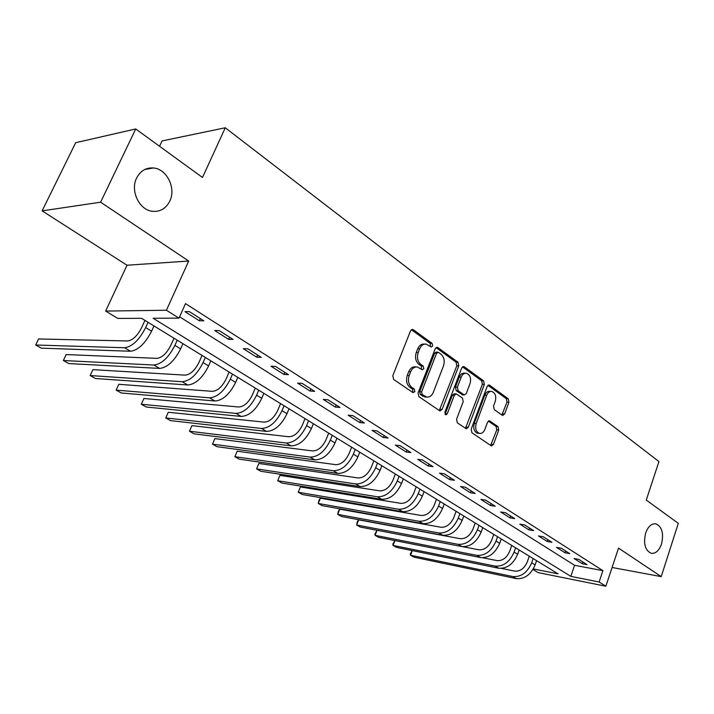 <?xml version="1.0" encoding="UTF-8"?>
<svg xmlns="http://www.w3.org/2000/svg" width="714" height="714" viewBox="0 0 714 714"><rect width="100%" height="100%" fill="white"/><g stroke="black" fill="none" stroke-linecap="round" stroke-linejoin="round"><path stroke-width="1.07" d="M432.666 345.978L432.104 343.389L413.299 329.698L412.567 329.395L410.523 330.859L392.807 375.68L393.655 379.446L412.951 392.593L414.879 391.709L414.298 389.112L411.844 387.425C408.542 384.56 407.658 380.589 409.193 375.51L410.657 371.78C412.201 368.308 414.423 366.701 417.333 366.969L422.367 369.772L423.813 368.727L423.25 366.13L420.814 364.417C417.556 361.507 416.69 357.536 418.208 352.502L419.653 348.816C421.144 345.433 423.304 343.862 426.142 344.112L431.265 347.004L432.666 345.978M430.39 346.522L430.176 343.354L411.38 329.698L413.299 329.698M412.505 392.289L412.96 391.584L412.38 388.996L409.916 387.318L411.844 387.425M421.492 369.29L421.322 366.059L418.895 364.345L420.814 364.417M645.67 533.001C643.234 543.64 645.081 550.405 651.222 553.314C655.648 553.769 659.076 550.681 661.512 544.05C663.931 533.447 662.048 526.7 655.88 523.808C651.534 523.371 648.125 526.432 645.67 533.001M136.624 178.027C129.939 190.915 139.471 210.362 152.698 211.326C160.338 211.853 166.032 208.461 169.771 201.134C176.313 188.273 166.844 168.825 153.349 167.968C145.951 167.531 140.372 170.878 136.624 178.027M502.192 415.227L502.736 415.459L504.611 414.004L508.93 402.241L508.234 398.787L489.634 385.248L489.045 384.998L487.153 386.435L471.169 429.248L471.918 432.764L491.482 445.964L493.428 444.465L498.72 430.06L498.006 426.615L489.456 420.778L487.528 422.26L484.868 429.435C483.655 432.336 481.896 433.666 479.603 433.443C476.059 431.943 474.935 428.614 476.211 423.456L486.698 395.315C487.867 392.522 489.563 391.227 491.759 391.433C495.337 392.914 496.489 396.252 495.23 401.438L493.517 406.079L494.231 409.568L502.192 415.227M179.589 316.802L574.6 565.301L602.911 570.664L599.135 581.999L605.865 586.23L538.222 572.628L532.956 569.451M135.731 128.957L100.612 202.196L42.126 210.871L75.675 142.702L135.731 128.957L202.49 177.483L225.276 127.77L658.942 461.565L646.259 500.068L678.3 523.353L661.218 576.617L618.52 548.102L605.865 586.23M42.126 210.871L127.021 265.233L188.692 261.029L100.612 202.196M188.692 261.029L166.416 310.242L178.991 318.141L153.117 318.257L570.834 576.376L599.135 581.999M602.911 570.664L185.506 303.637L178.991 318.141M458.772 365.854L458.004 362.23L437.887 347.593L437.2 347.307L435.21 348.762L418.056 392.941L418.877 396.636L439.503 410.684L440.092 410.925L442.153 409.408L458.772 365.854L456.835 365.773L456.067 362.168L436.04 347.611M464.27 366.791L483.61 380.865L484.342 384.4L468.295 427.284L466.287 428.793L457.335 422.831L456.567 419.27L463.216 401.652L462.467 398.082L456.264 393.887L454.265 395.377L447.259 413.817L445.822 414.879L444.867 412.192L461.699 367.978L463.636 366.523L464.27 366.791L462.654 366.728M612.085 567.487L661.218 576.617M184.971 311.652L199.385 320.8L203.802 320.791L189.353 311.607L184.971 311.652M214.718 330.528L228.596 339.337L233.067 339.418L219.153 330.564L214.718 330.528M243.358 348.7L256.745 357.187L261.262 357.357L247.856 348.825L243.358 348.7M270.972 366.22L283.877 374.413L288.438 374.654L275.515 366.425L270.972 366.22M297.613 383.123L310.063 391.022L314.669 391.334L302.192 383.4L297.613 383.123M323.317 399.429L335.348 407.06L339.98 407.435L327.94 399.778L323.317 399.429M348.146 415.182L359.767 422.554L364.426 422.991L352.796 415.593L348.146 415.182M372.137 430.408L383.373 437.53L388.059 438.03L376.813 430.872L372.137 430.408M395.342 445.125L406.204 452.016L410.907 452.569L400.036 445.652L395.342 445.125M417.779 459.37L428.302 466.037L433.014 466.635L422.492 459.941L417.779 459.37M439.503 473.15L449.686 479.612L454.416 480.254L444.233 473.775L439.503 473.15M460.548 486.502L470.41 492.758L475.149 493.445L465.278 487.162L460.548 486.502M480.933 499.434L490.491 505.503L495.239 506.226L485.672 500.139L480.933 499.434M500.692 511.974L509.966 517.855L514.714 518.614L505.441 512.714L500.692 511.974M519.863 524.13L528.86 529.842L533.608 530.636L524.611 524.915L519.863 524.13M538.463 535.937L547.201 541.471L551.949 542.301L543.211 536.75L538.463 535.937M556.518 547.388L564.997 552.77L569.745 553.627L561.266 548.236L556.518 547.388M574.056 558.518L582.294 563.739L587.033 564.631L578.795 559.392L574.056 558.518M225.276 127.77L162.06 140.935L159.552 146.263M533.278 568.906L558.036 573.833L141.55 318.31L117.792 318.417L105.636 311.072L166.416 310.242M127.021 265.233L105.636 311.072M148.931 168.754L149.253 168.076M574.6 565.301L570.834 576.376M199.385 320.8L200.366 318.605M228.596 339.337L229.542 337.169M256.745 357.187L257.656 355.063M283.877 374.413L284.761 372.306M310.063 391.022L310.92 388.952M335.348 407.06L336.169 405.017M359.767 422.554L360.57 420.537M383.373 437.53L384.15 435.549M406.204 452.016L406.962 450.061M428.302 466.037L429.034 464.1M449.686 479.612L450.4 477.702M470.41 492.758L471.106 490.866M490.491 505.503L491.17 503.638M509.966 517.855L510.626 516.017M528.86 529.842L529.502 528.021M547.201 541.471L547.816 539.677M564.997 552.77L565.604 550.994M582.294 563.739L582.883 561.989M424.875 344.086L424.214 344.077C421.376 343.827 419.216 345.389 417.726 348.771L419.653 348.816M418.895 364.345C415.628 361.436 414.763 357.473 416.289 352.448L417.726 348.771M416.164 366.925L415.414 366.898C412.505 366.621 410.273 368.228 408.738 371.699L410.657 371.78M409.916 387.318C406.623 384.453 405.739 380.482 407.275 375.421L408.738 371.699M439.271 410.532L456.835 365.773M438.476 352.377L436.602 353.198L421.599 391.915L422.161 394.494L426.695 397.064C429.614 397.35 431.827 395.734 433.353 392.227L443.483 365.898C444.965 360.972 444.126 357.071 440.975 354.189L438.476 352.377M437.744 352.163L436.067 352.118L434.674 353.144L436.602 353.198M425.767 397.002L422.795 396.118L420.243 394.378L419.671 391.799L434.674 353.144M462.494 366.835L481.664 380.767L483.61 380.865M465.448 428.355L482.396 384.293L481.664 380.767M455.96 393.869L454.327 393.771L452.328 395.253L445.331 413.665L447.259 413.817M444.992 414.254L445.331 413.665M470.062 383.516C471.365 378.197 470.142 374.77 466.394 373.243C464.127 373.038 462.386 374.341 461.19 377.144L457.379 387.175L458.138 390.772L464.332 394.967L466.296 393.494L470.062 383.516M465.537 373.208L464.448 373.154C462.19 372.949 460.45 374.252 459.254 377.054L461.19 377.144M462.681 394.869L456.21 390.656L455.443 387.068L459.254 377.054M491.018 391.388L489.822 391.317C487.617 391.111 485.931 392.405 484.761 395.19L486.698 395.315M478.282 433.318L477.666 433.255C474.132 431.765 472.998 428.445 474.274 423.286L484.761 395.19M490.607 445.5L496.774 429.89L496.069 426.445L488.367 421.064M501.88 415.004L506.994 402.107L506.288 398.662L487.93 385.319M144.951 320.39L141.684 327.548C137.427 335.785 132.75 340.257 127.663 340.971L38.592 338.963L35.7 345.005L124.557 347.745C132.206 346.718 139.23 339.998 145.656 327.574L148.057 322.3M35.7 345.005L41.305 348.155L130.51 351.252C138.177 350.262 145.201 343.568 151.591 331.189L153.974 325.932M174.011 338.222L170.842 345.273C166.701 353.385 162.051 357.75 156.901 358.357L66.179 354.555L63.367 360.525L153.894 365.032C161.641 364.167 168.638 357.616 174.885 345.38L177.206 340.185M63.367 360.525L68.794 363.569L159.641 368.415C167.397 367.576 174.386 361.061 180.606 348.869L182.909 343.684M202.053 355.429L198.983 362.382C194.958 370.37 190.326 374.618 185.113 375.136L92.9 369.656L90.169 375.555L182.204 381.713C190.04 380.999 196.993 374.618 203.079 362.569L205.329 357.437M90.169 375.555L95.426 378.5L187.746 384.98C195.6 384.293 202.544 377.947 208.604 365.925L210.835 360.82M229.123 372.039L226.16 378.902C222.224 386.774 217.627 390.915 212.361 391.334L118.801 384.302L116.141 390.121L209.541 397.823C217.449 397.252 224.366 391.022 230.301 379.152L232.478 374.1M116.141 390.121L121.246 392.977L214.896 400.982C222.822 400.429 229.729 394.235 235.629 382.401L237.798 377.358M255.282 388.086L252.408 394.86C248.57 402.616 244.001 406.659 238.69 406.989L143.907 398.492L141.327 404.24L235.959 413.397C243.929 412.942 250.81 406.873 256.594 395.172L258.709 390.183M141.327 404.24L146.272 407.016L241.136 416.44C249.124 416.021 255.996 409.979 261.743 398.314L263.85 393.343M280.575 403.597L277.782 410.282C274.042 417.922 269.499 421.876 264.153 422.126L168.272 412.264L165.764 417.949L261.494 428.445C269.526 428.114 276.363 422.188 282.003 410.657L284.056 405.739M168.272 412.264L165.764 417.949L170.557 420.635L266.5 431.399C274.551 431.086 281.378 425.187 286.983 413.692L289.027 408.783M305.03 418.609L302.317 425.196C298.675 432.738 294.159 436.593 288.777 436.763L191.914 425.624L189.469 431.238L286.198 443.001C294.284 442.787 301.076 436.995 306.583 425.633L308.573 420.778M191.914 425.624L189.469 431.238L194.128 433.853L291.044 445.857C299.139 445.661 305.922 439.904 311.402 428.57L313.375 423.723M328.699 433.13L326.066 439.637C322.505 447.071 318.025 450.837 312.607 450.936L214.878 438.601L212.495 444.153L310.108 457.094C318.239 456.987 324.986 451.328 330.359 440.127L332.296 435.335M214.878 438.601L212.495 444.153L217.02 446.687L314.803 459.861C322.933 459.771 329.672 454.14 335.018 442.966L336.946 438.182M351.618 447.187L349.066 453.613C345.585 460.941 341.131 464.627 335.696 464.662L237.173 451.203L234.852 456.692L333.259 470.74C341.426 470.731 348.129 465.198 353.376 454.149L355.26 449.418M237.173 451.203L234.852 456.692L239.252 459.156L337.802 473.418C345.978 473.427 352.671 467.92 357.892 456.906L359.767 452.185M373.824 460.816L371.342 467.161C367.942 474.382 363.515 477.987 358.062 477.961L258.852 463.457L256.585 468.884L355.697 483.958C363.89 484.047 370.548 478.639 375.68 467.741L377.501 463.065M258.852 463.457L256.585 468.884L260.86 471.276L360.097 486.555C368.299 486.653 374.948 481.272 380.053 470.41L381.865 465.751M395.351 474.016L392.932 480.281C389.603 487.412 385.212 490.937 379.741 490.848L279.924 475.363L277.71 480.727L377.438 496.774C385.658 496.944 392.272 491.66 397.287 480.906L399.064 476.292M279.924 475.363L277.71 480.727L281.869 483.057L381.704 499.291C389.933 499.479 396.538 494.213 401.527 483.494L403.294 478.889M416.217 486.823L413.861 493.008C410.612 500.05 406.248 503.495 400.768 503.352L300.416 486.948L298.256 492.249L398.528 509.207C406.766 509.457 413.335 504.28 418.234 493.677L419.966 489.117M300.416 486.948L298.256 492.249L302.299 494.516L402.669 511.643C410.907 511.911 417.467 506.761 422.349 496.185L424.071 491.634M436.468 499.247L434.174 505.351C430.997 512.304 426.66 515.678 421.162 515.481L320.345 498.22L318.248 503.459L418.984 521.265C427.24 521.595 433.764 516.525 438.557 506.056L440.243 501.558M320.345 498.22L319.051 500.13L318.248 503.459L322.184 505.664L423.009 523.63C431.265 523.978 437.78 518.926 442.546 508.493L444.224 504.004M456.121 511.304L453.89 517.338C450.775 524.192 446.473 527.503 440.966 527.253L339.757 509.18L337.704 514.375L438.842 532.965C447.107 533.367 453.586 528.405 458.281 518.078L459.923 513.634M339.757 509.18L338.427 511.054L337.704 514.375L341.533 516.517L442.751 535.268C451.016 535.687 457.487 530.743 462.154 520.435L463.788 516.008M475.203 523.014L473.025 528.976C469.982 535.741 465.706 538.981 460.2 538.695L358.651 519.863L356.643 524.995L458.129 544.336C466.403 544.809 472.838 539.945 477.425 529.743L479.023 525.352M358.651 519.863L357.295 521.684L356.643 524.995L360.374 527.084L461.922 546.567C470.196 547.049 476.613 542.212 481.191 532.037L482.78 527.655M493.74 534.384L491.625 540.275C488.635 546.96 484.395 550.137 478.889 549.798L462.538 546.665M497.587 536.741L496.025 541.078C491.527 551.146 485.145 555.911 476.872 555.376L375.091 535.339L374.895 534.063L377.037 530.279L375.091 535.339L378.723 537.374L480.558 557.545C488.822 558.098 495.204 553.35 499.684 543.309L501.228 538.981M511.759 545.442L509.689 551.262C506.77 557.857 502.558 560.972 497.051 560.597L482.61 557.741M394.913 540.578L393.066 545.416L396.609 547.406L498.667 568.219C506.931 568.826 513.268 564.176 517.65 554.26L519.167 549.976M394.842 540.569L392.825 544.13L393.066 545.416L495.079 566.104C503.352 566.702 509.689 562.034 514.098 552.092L515.615 547.808M529.279 556.188L527.262 561.945C524.397 568.46 520.211 571.512 514.705 571.102L501.496 568.406M412.326 550.61L410.586 555.242L414.04 557.179L516.276 578.599C524.54 579.259 530.823 574.699 535.125 564.899L536.598 560.677M412.201 550.583L410.3 553.948L410.586 555.242L512.786 576.546C521.059 577.198 527.351 572.619 531.671 562.802L533.153 558.562M430.176 343.354L432.104 343.389M412.38 388.996L414.298 389.112M421.322 366.059L423.25 366.13M416.289 352.448L418.208 352.502M407.275 375.421L409.193 375.51M440.226 409.265L442.153 409.408M436.129 347.557L437.887 347.593M456.067 362.168L458.004 362.23M419.671 391.799L421.599 391.915M420.243 394.378L422.161 394.494M422.795 396.118L424.723 396.243M482.396 384.293L484.342 384.4M466.358 427.106L468.295 427.284M452.328 395.253L454.265 395.377M455.443 387.068L457.379 387.175M456.21 390.656L458.138 390.772M461.797 394.601L463.734 394.717M474.274 423.286L476.211 423.456M488.644 420.894L490 421.001M496.069 426.445L498.006 426.615M496.774 429.89L498.72 430.06M491.491 444.269L493.428 444.465M488.135 385.167L489.634 385.248M506.288 398.662L508.234 398.787M506.994 402.107L508.93 402.241M502.674 413.861L504.611 414.004M145.656 327.574L151.591 331.189M124.557 347.745L130.51 351.252M174.885 345.38L180.606 348.869M153.894 365.032L159.641 368.415M203.079 362.569L208.604 365.925M182.204 381.713L187.746 384.98M230.301 379.152L235.629 382.401M209.541 397.823L214.896 400.982M256.594 395.172L261.743 398.314M235.959 413.397L241.136 416.44M282.003 410.657L286.983 413.692M261.494 428.445L266.5 431.399M306.583 425.633L311.402 428.57M286.198 443.001L291.044 445.857M330.359 440.127L335.018 442.966M310.108 457.094L314.803 459.861M353.376 454.149L357.892 456.906M333.259 470.74L337.802 473.418M375.68 467.741L380.053 470.41M355.697 483.958L360.097 486.555M397.287 480.906L401.527 483.494M377.438 496.774L381.704 499.291M418.234 493.677L422.349 496.185M398.528 509.207L402.669 511.643M438.557 506.056L442.546 508.493M418.984 521.265L423.009 523.63M458.281 518.078L462.154 520.435M438.842 532.965L442.751 535.268M477.425 529.743L481.191 532.037M458.129 544.336L461.922 546.567M496.025 541.078L499.684 543.309M476.872 555.376L480.558 557.545M514.098 552.092L517.65 554.26M495.079 566.104L498.667 568.219M531.671 562.802L535.125 564.899M512.786 576.546L516.276 578.599M144.746 169.504L153.349 167.968M655.3 523.728L655.88 523.808M424.768 396.939L426.695 397.064M462.395 394.851L464.332 394.967M477.666 433.255L479.603 433.443"/></g></svg>

